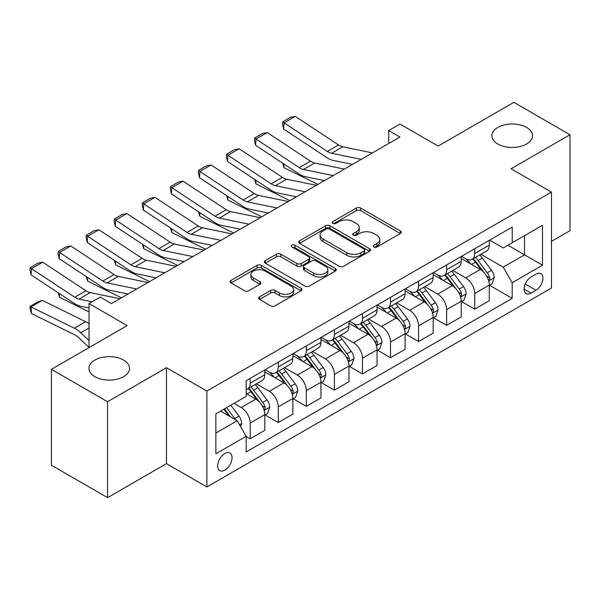 <?xml version="1.0" encoding="UTF-8"?>
<svg xmlns="http://www.w3.org/2000/svg" width="600" height="600" viewBox="0 0 600 600"><rect width="100%" height="100%" fill="white"/><g stroke="black" fill="none" stroke-linecap="round" stroke-linejoin="round"><path stroke-width="0.9" d="M373.86 247.028A2.183 1.26 0 0 0 376.942 247.028L400.357 233.513A3.113 1.8 0 0 0 401.272 232.237A3.113 1.8 0 0 0 400.357 230.962L360.69 208.065A3.113 1.8 0 0 0 356.288 208.065L332.873 221.58A2.183 1.26 0 0 0 332.235 222.472A2.183 1.26 0 0 0 332.873 223.365A2.183 1.26 0 0 0 335.962 223.365L338.993 221.618A9.975 5.76 0 0 1 353.093 221.618L356.4 223.522A9.975 5.76 0 0 1 359.317 227.595A9.975 5.76 0 0 1 356.4 231.667L353.37 233.415A2.183 1.26 0 0 0 352.725 234.308A2.183 1.26 0 0 0 353.37 235.192A2.183 1.26 0 0 0 356.452 235.192L359.483 233.445A9.975 5.76 0 0 1 373.582 233.445L376.89 235.358A9.975 5.76 0 0 1 379.808 239.423A9.975 5.76 0 0 1 376.89 243.495L373.86 245.25A2.183 1.26 0 0 0 373.222 246.135A2.183 1.26 0 0 0 373.86 247.028L373.86 245.25M123.6 360.075A20.317 11.73 0 0 0 101.46 357.532A20.317 11.73 0 0 0 88.92 368.37A20.317 11.73 0 0 0 94.867 376.665A20.317 11.73 0 0 0 117.007 379.207A20.317 11.73 0 0 0 129.555 368.37A20.317 11.73 0 0 0 123.6 360.075M526.56 127.425A20.317 11.73 0 0 0 504.42 124.882A20.317 11.73 0 0 0 491.873 135.72A20.317 11.73 0 0 0 497.827 144.015A20.317 11.73 0 0 0 519.967 146.558A20.317 11.73 0 0 0 532.515 135.72A20.317 11.73 0 0 0 526.56 127.425M224.85 470.107A10.163 5.865 120 0 0 231.487 461.16A10.163 5.865 120 0 0 229.928 453.015A10.163 5.865 120 0 0 224.85 453.518A10.163 5.865 120 0 0 218.212 462.472A10.163 5.865 120 0 0 219.765 470.618A10.163 5.865 120 0 0 224.85 470.107M259.553 296.865A3.113 1.8 0 0 0 258.638 298.14A3.113 1.8 0 0 0 259.553 299.407L270.683 305.835A3.113 1.8 0 0 0 275.085 305.835L301.087 290.82A3.113 1.8 0 0 0 302.002 289.553A3.113 1.8 0 0 0 301.087 288.278L261.428 265.38A3.113 1.8 0 0 0 257.017 265.38L231.015 280.388A3.113 1.8 0 0 0 230.108 281.663A3.113 1.8 0 0 0 231.015 282.938L244.455 290.692A3.113 1.8 0 0 0 248.865 290.692L259.995 284.272A3.113 1.8 0 0 0 260.903 282.998A3.113 1.8 0 0 0 259.995 281.73L253.327 277.875A8.332 4.815 0 0 1 250.882 274.478A8.332 4.815 0 0 1 256.035 270.03A8.332 4.815 0 0 1 265.118 271.072L291.225 286.147A8.332 4.815 0 0 1 293.67 289.553A8.332 4.815 0 0 1 288.525 294A8.332 4.815 0 0 1 279.442 292.95L275.085 290.438A3.113 1.8 0 0 0 270.683 290.438L259.553 296.865L259.553 299.407M551.482 241.35L570 230.663L570 134.752L513.877 102.345L438.112 146.093L399.952 124.058L388.725 130.538L399.952 137.017L111.48 303.562L100.252 297.082L89.032 303.562L89.032 347.632M107.55 401.745L107.55 497.655L166.477 463.627L166.477 367.718L107.55 401.745L51.427 369.337L127.192 325.597L89.032 303.562M166.477 367.718L206.888 391.05L551.482 192.097L551.482 288.015L206.888 486.96L206.888 391.05M570 134.752L511.072 168.773L551.482 192.097M339.21 266.272A3.113 1.8 0 0 0 343.612 266.272L369.615 251.257A3.113 1.8 0 0 0 370.53 249.983A3.113 1.8 0 0 0 369.615 248.715L329.955 225.81A3.113 1.8 0 0 0 325.545 225.81L299.543 240.825A3.113 1.8 0 0 0 298.635 242.1A3.113 1.8 0 0 0 299.543 243.368L339.21 266.272M292.815 247.5A2.183 1.26 0 0 1 295.028 247.808L295.028 245.212L335.355 268.493A3.113 1.8 0 0 1 336.263 269.767A3.113 1.8 0 0 1 335.355 271.043L309.353 286.05A3.113 1.8 0 0 1 304.942 286.05L265.282 263.153L265.282 260.61A3.113 1.8 0 0 0 264.368 261.877A3.113 1.8 0 0 0 265.282 263.153M265.282 260.61L276.413 254.183A3.113 1.8 0 0 1 280.815 254.183L296.903 263.468A3.113 1.8 0 0 0 301.305 263.468L308.692 259.207A3.113 1.8 0 0 0 309.6 257.94A3.113 1.8 0 0 0 308.692 256.665L291.945 246.998A2.183 1.26 0 0 1 291.308 246.105A2.183 1.26 0 0 1 292.65 244.942A2.183 1.26 0 0 1 295.028 245.212M107.55 497.655L51.427 465.248L51.427 369.337M535.987 274.14L531.053 276.998A9.84 5.685 120 0 0 524.625 285.668A9.84 5.685 120 0 0 526.132 293.558A9.84 5.685 120 0 0 531.053 293.07L535.987 290.212A9.84 5.685 120 0 0 542.423 281.543A9.84 5.685 120 0 0 540.908 273.653A9.84 5.685 120 0 0 535.987 274.14M489.63 240.12L503.213 247.965L512.197 242.775L512.197 227.093L246.173 380.678L246.173 396.36L215.865 413.857L215.865 453.78L246.173 436.283L246.173 451.965L512.197 298.38L512.197 282.697L503.213 267.142L480.893 254.257M512.197 242.775L542.498 225.278L542.498 265.2L512.197 282.697M166.477 463.627L206.888 486.96M388.725 130.538L388.725 143.498M507.93 245.243L524.543 254.835L524.543 235.65L542.498 225.278M503.213 267.142L524.543 254.835L542.498 265.2M215.865 433.043L237.195 420.728L220.583 411.135M246.173 436.41L250.215 438.743L250.215 423.06A12.697 7.335 -120 0 0 241.237 407.513L234.053 403.365M250.215 438.743L264.81 430.32L264.81 414.638A12.697 7.335 -120 0 0 255.825 399.082L246.173 393.51M265.14 414.96L278.272 422.543L278.272 406.86A12.697 7.335 -120 0 0 269.295 391.312L256.403 383.865M278.272 422.543L292.868 414.12L292.868 398.438A12.697 7.335 -120 0 0 283.89 382.882L264.81 371.865M293.205 398.76L306.337 406.342L306.337 390.66A12.697 7.335 -120 0 0 297.36 375.105L284.468 367.665M306.337 406.342L320.933 397.92L320.933 382.237A12.697 7.335 -120 0 0 311.947 366.683L292.868 355.665M321.263 382.56L334.395 390.143L334.395 374.46A12.697 7.335 -120 0 0 325.418 358.905L312.525 351.465M334.395 390.143L348.99 381.72L348.99 366.038A12.697 7.335 -120 0 0 340.013 350.483L320.933 339.465M349.327 366.36L362.46 373.942L362.46 358.26A12.697 7.335 -120 0 0 353.483 342.705L340.59 335.265M362.46 373.942L377.055 365.52L377.055 349.837A12.697 7.335 -120 0 0 368.07 334.282L348.99 323.265M377.385 350.16L390.518 357.743L390.518 342.06A12.697 7.335 -120 0 0 381.54 326.505L368.647 319.058M390.518 357.743L405.112 349.32L405.112 333.63A12.697 7.335 -120 0 0 396.135 318.082L377.055 307.065M405.45 333.96L418.582 341.543L418.582 325.86A12.697 7.335 -120 0 0 409.605 310.305L396.713 302.858M418.582 341.543L433.17 333.112L433.17 317.43A12.697 7.335 -120 0 0 424.192 301.882L405.112 290.865M433.507 317.76L446.64 325.343L446.64 309.653A12.697 7.335 -120 0 0 437.662 294.105L424.77 286.657M446.64 325.343L461.235 316.913L461.235 301.23A12.697 7.335 -120 0 0 452.257 285.675L433.17 274.665M461.572 301.553L474.705 309.135L474.705 293.452A12.697 7.335 -120 0 0 465.728 277.905L452.835 270.457M474.705 309.135L489.293 300.712L489.293 285.03A12.697 7.335 -120 0 0 480.315 269.475L461.235 258.457M461.572 256.32L465.728 258.72A12.697 7.335 -120 0 0 472.072 259.35A12.697 7.335 -120 0 0 474.705 253.538L474.705 248.737M433.507 272.52L437.662 274.92A12.697 7.335 -120 0 0 444.015 275.55A12.697 7.335 -120 0 0 446.64 269.737L446.64 264.938M405.45 288.728L409.605 291.12A12.697 7.335 -120 0 0 415.95 291.75A12.697 7.335 -120 0 0 418.582 285.938L418.582 281.145M377.385 304.928L381.54 307.32A12.697 7.335 -120 0 0 387.893 307.95A12.697 7.335 -120 0 0 390.518 302.138L390.518 297.345M349.327 321.127L353.483 323.52A12.697 7.335 -120 0 0 359.827 324.15A12.697 7.335 -120 0 0 362.46 318.337L362.46 313.545M321.263 337.327L325.418 339.728A12.697 7.335 -120 0 0 331.77 340.35A12.697 7.335 -120 0 0 334.395 334.538L334.395 329.745M293.205 353.528L297.36 355.928A12.697 7.335 -120 0 0 303.705 356.558A12.697 7.335 -120 0 0 306.337 350.737L306.337 345.945M265.14 369.728L269.295 372.127A12.697 7.335 -120 0 0 275.647 372.757A12.697 7.335 -120 0 0 278.272 366.945L278.272 362.145M489.63 285.353L512.197 298.38M472.072 259.35L486.668 250.928A12.697 7.335 -120 0 0 489.293 245.108L489.293 240.315M444.015 275.55L458.603 267.127A12.697 7.335 -120 0 0 461.235 261.315L461.235 256.515M415.95 291.75L430.545 283.327A12.697 7.335 -120 0 0 433.17 277.515L433.17 272.715M387.893 307.95L402.48 299.528A12.697 7.335 -120 0 0 405.112 293.715L405.112 288.915M359.827 324.15L374.423 315.728A12.697 7.335 -120 0 0 377.055 309.915L377.055 305.123M331.77 340.35L346.358 331.928A12.697 7.335 -120 0 0 348.99 326.115L348.99 321.322M303.705 356.558L318.3 348.127A12.697 7.335 -120 0 0 320.933 342.315L320.933 337.522M275.647 372.757L290.235 364.327A12.697 7.335 -120 0 0 292.868 358.515L292.868 353.722M246.173 389.467A12.697 7.335 -120 0 0 247.583 388.957L262.178 380.535A12.697 7.335 -120 0 0 264.81 374.715L264.81 369.923M247.583 388.957A12.697 7.335 -120 0 0 250.215 383.145L250.215 378.345M237.195 420.728L246.173 436.283M374.73 247.335L376.89 246.09A9.975 5.76 0 0 0 379.808 242.017L379.808 239.423M359.317 227.595L359.317 230.19A9.975 5.76 0 0 1 356.4 234.255L354.24 235.507M400.312 233.535L360.69 210.66A3.113 1.8 0 0 0 356.288 210.66L333.743 223.673M369.577 251.28L329.955 228.405A3.113 1.8 0 0 0 325.545 228.405L299.587 243.39M364.11 250.875A2.183 1.26 0 0 0 364.748 249.983A2.183 1.26 0 0 0 364.11 249.097L329.295 228.998A2.183 1.26 0 0 0 326.205 228.998L323.01 230.843A9.975 5.76 0 0 0 320.093 234.907A9.975 5.76 0 0 0 323.01 238.98L346.815 252.72A9.975 5.76 0 0 0 360.915 252.72L364.11 250.875L364.11 253.47A2.183 1.26 0 0 0 364.748 252.577L364.748 249.983M320.093 234.907L320.093 237.502A9.975 5.76 0 0 0 323.01 241.575L323.01 238.98M364.11 253.47L360.915 255.315A9.975 5.76 0 0 1 346.815 255.315L323.01 241.575M265.32 263.175L276.413 256.778L276.413 254.183M309.6 257.94L309.6 260.528A3.113 1.8 0 0 1 308.692 261.803L301.305 266.062A3.113 1.8 0 0 1 296.903 266.062L280.815 256.778A3.113 1.8 0 0 0 276.413 256.778M295.028 247.808L335.31 271.065M313.59 273.105A8.332 4.815 0 0 0 322.68 274.147A8.332 4.815 0 0 0 327.825 269.707A8.332 4.815 0 0 0 325.38 266.303L316.185 260.993A3.113 1.8 0 0 0 311.775 260.993L304.395 265.252A3.113 1.8 0 0 0 303.48 266.52A3.113 1.8 0 0 0 304.395 267.795L313.59 273.105L313.59 275.7A8.332 4.815 0 0 0 322.68 276.743A8.332 4.815 0 0 0 327.825 272.295L327.825 269.707M303.48 266.52L303.48 269.115A3.113 1.8 0 0 0 304.395 270.39L304.395 267.795M313.59 275.7L304.395 270.39M293.67 289.553L293.67 292.14A8.332 4.815 0 0 1 288.525 296.587A8.332 4.815 0 0 1 279.442 295.545L275.085 293.032A3.113 1.8 0 0 0 270.683 293.032L259.59 299.43M250.882 274.478L250.882 277.065A8.332 4.815 0 0 0 253.327 280.47L253.327 277.875M259.95 284.295L253.327 280.47M301.05 290.85L261.428 267.968A3.113 1.8 0 0 0 257.017 267.968L231.06 282.96M489.293 285.548L491.993 283.995L494.235 277.515A8.415 4.86 -120 0 0 491.55 270.353L482.377 258.105A24.285 14.025 -120 0 0 479.73 254.933M470.603 263.873A24.285 14.025 -120 0 0 465.63 258.668M322.455 180.188L323.925 180.907M283.83 163.935L284.062 167.722L282.705 163.192M317.858 184.41L284.062 167.722M488.528 280.395L489.51 279.337L489.69 277.875A8.415 4.86 -120 0 0 487.283 272.812L478.11 260.565A24.285 14.025 -120 0 0 475.463 257.392M473.205 258.697A20.16 11.64 60 0 1 476.513 262.462L484.275 272.82M472.77 258.945A24.285 14.025 60 0 1 475.418 262.125L481.515 270.263M361.23 159.375L331.56 153.285A15.878 9.165 60 0 1 327.3 151.425L284.062 122.843L283.657 129.075L326.895 157.65A23.812 13.747 -120 0 0 333.278 160.447L352.53 164.4M372.457 152.895L342.78 146.805A15.878 9.165 60 0 1 338.528 144.938L295.282 116.363L284.062 122.843L282.712 121.815L290.572 117.285L295.282 116.363M283.657 129.075L282.548 124.312L282.712 121.815M461.235 301.748L463.928 300.195L466.17 293.715A8.415 4.86 -120 0 0 463.485 286.553L454.312 274.305A24.285 14.025 -120 0 0 451.665 271.132M442.545 280.072A24.285 14.025 -120 0 0 437.572 274.868M294.397 196.388L295.86 197.108M255.772 180.135L255.998 183.922L254.647 179.392M289.8 200.61L255.998 183.922M460.47 296.595L461.445 295.538L461.632 294.075A8.415 4.86 -120 0 0 459.225 289.013L450.053 276.765A24.285 14.025 -120 0 0 447.397 273.593M445.14 274.897A20.16 11.64 60 0 1 448.447 278.663L456.21 289.02M444.705 275.153A24.285 14.025 60 0 1 447.353 278.325L453.457 286.462M433.17 317.947L435.87 316.395L438.112 309.915A8.415 4.86 -120 0 0 435.428 302.752L426.255 290.505A24.285 14.025 -120 0 0 423.607 287.332M414.48 296.272A24.285 14.025 -120 0 0 409.507 291.067M266.332 212.587L267.803 213.315M227.708 196.335L227.94 200.123L226.583 195.593M261.735 216.817L227.94 200.123M432.405 312.795L433.388 311.745L433.567 310.275A8.415 4.86 -120 0 0 431.16 305.212L421.987 292.972A24.285 14.025 -120 0 0 419.34 289.793M417.082 291.097A20.16 11.64 60 0 1 420.39 294.862L428.153 305.228M416.647 291.353A24.285 14.025 60 0 1 419.295 294.525L425.393 302.663M405.112 334.155L407.805 332.595L410.048 326.115A8.415 4.86 -120 0 0 407.362 318.952L398.19 306.705A24.285 14.025 -120 0 0 395.543 303.532M386.423 312.472A24.285 14.025 -120 0 0 381.45 307.267M238.275 228.788L239.737 229.515M199.65 212.542L199.875 216.322L198.525 211.792M233.678 233.017L199.875 216.322M404.347 329.002L405.322 327.945L405.51 326.475A8.415 4.86 -120 0 0 403.103 321.413L393.93 309.173A24.285 14.025 -120 0 0 391.275 305.993M389.018 307.298A20.16 11.64 60 0 1 392.325 311.062L400.088 321.428M388.582 307.553A24.285 14.025 60 0 1 391.237 310.725L397.335 318.862M333.165 175.575L303.495 169.485A15.878 9.165 60 0 1 299.243 167.625L255.998 139.042L255.593 145.275L298.837 173.85A23.812 13.747 -120 0 0 305.22 176.648L324.465 180.6M344.392 169.095L314.722 163.005A15.878 9.165 60 0 1 310.47 161.145L267.225 132.562L255.998 139.042L254.655 138.023L262.507 133.485L267.225 132.562M255.593 145.275L254.49 140.512L254.655 138.023M305.108 191.775L275.438 185.685A15.878 9.165 60 0 1 271.178 183.825L227.94 155.25L227.535 161.475L270.772 190.05A23.812 13.747 -120 0 0 277.155 192.847L296.407 196.8M316.335 185.295L286.657 179.205A15.878 9.165 60 0 1 282.405 177.345L239.16 148.762L227.94 155.25L226.59 154.222L234.45 149.685L239.16 148.762M227.535 161.475L226.425 156.712L226.59 154.222M277.043 207.975L247.373 201.892A15.878 9.165 60 0 1 243.12 200.025L199.875 171.45L199.47 177.675L242.715 206.257A23.812 13.747 -120 0 0 249.097 209.048L268.343 213M288.27 201.495L258.6 195.405A15.878 9.165 60 0 1 254.347 193.545L211.103 164.97L199.875 171.45L198.532 170.422L206.385 165.885L211.103 164.97M199.47 177.675L198.368 172.913L198.532 170.422M377.055 350.355L379.748 348.795L381.99 342.315A8.415 4.86 -120 0 0 379.305 335.153L370.132 322.905A24.285 14.025 -120 0 0 367.485 319.733M358.358 328.673A24.285 14.025 -120 0 0 353.385 323.468M210.21 244.987L211.68 245.715M171.585 228.743L171.817 232.522L170.46 227.993M205.612 249.218L171.817 232.522M376.282 345.202L377.265 344.145L377.445 342.675A8.415 4.86 -120 0 0 375.038 337.612L365.865 325.373A24.285 14.025 -120 0 0 363.218 322.2M360.96 323.505A20.16 11.64 60 0 1 364.267 327.263L372.03 337.627M360.525 323.752A24.285 14.025 60 0 1 363.173 326.925L369.27 335.07M248.985 224.175L219.315 218.093A15.878 9.165 60 0 1 215.055 216.225L171.817 187.65L171.413 193.875L214.65 222.458A23.812 13.747 -120 0 0 221.032 225.255L240.285 229.2M260.212 217.695L230.535 211.612A15.878 9.165 60 0 1 226.282 209.745L183.038 181.17L171.817 187.65L170.468 186.623L178.328 182.085L183.038 181.17M171.413 193.875L170.303 189.113L170.468 186.623M348.99 366.555L351.683 364.995L353.925 358.515A8.415 4.86 -120 0 0 351.24 351.353L342.067 339.112A24.285 14.025 -120 0 0 339.42 335.933M330.3 344.873A24.285 14.025 -120 0 0 325.327 339.668M182.153 261.188L183.615 261.915M143.528 244.942L143.752 248.73L142.403 244.2M177.555 265.418L143.752 248.73M348.225 361.403L349.2 360.345L349.388 358.875A8.415 4.86 -120 0 0 346.98 353.812L337.808 341.572A24.285 14.025 -120 0 0 335.153 338.4M332.895 339.705A20.16 11.64 60 0 1 336.202 343.462L343.965 353.827M332.46 339.952A24.285 14.025 60 0 1 335.115 343.125L341.212 351.27M320.933 382.755L323.625 381.202L325.868 374.715A8.415 4.86 -120 0 0 323.183 367.553L314.01 355.312A24.285 14.025 -120 0 0 311.362 352.14M302.235 361.072A24.285 14.025 -120 0 0 297.263 355.875M154.087 277.388L155.558 278.115M115.462 261.142L115.695 264.93L114.337 260.4M149.49 281.618L115.695 264.93M320.16 377.603L321.142 376.545L321.322 375.075A8.415 4.86 -120 0 0 318.915 370.02L309.743 357.772A24.285 14.025 -120 0 0 307.095 354.6M304.837 355.905A20.16 11.64 60 0 1 308.145 359.663L315.907 370.028M304.403 356.153A24.285 14.025 60 0 1 307.05 359.325L313.147 367.47M292.868 398.955L295.56 397.403L297.803 390.923A8.415 4.86 -120 0 0 295.118 383.752L285.945 371.513A24.285 14.025 -120 0 0 283.298 368.34M274.178 377.28A24.285 14.025 -120 0 0 269.205 372.075M126.03 293.595L127.493 294.315M87.405 277.343L87.63 281.13L86.28 276.6M121.433 297.817L87.63 281.13M292.103 393.803L293.077 392.745L293.265 391.275A8.415 4.86 -120 0 0 290.858 386.22L281.685 373.972A24.285 14.025 -120 0 0 279.03 370.8M276.772 372.105A20.16 11.64 60 0 1 280.08 375.87L287.843 386.228M276.337 372.353A24.285 14.025 60 0 1 278.993 375.532L285.09 383.67M264.81 415.155L267.502 413.603L269.745 407.123A8.415 4.86 -120 0 0 267.06 399.96L257.888 387.713A24.285 14.025 -120 0 0 255.24 384.54M59.34 293.543L59.573 297.33L58.215 292.8M89.032 311.88L59.573 297.33M264.038 410.002L265.02 408.945L265.2 407.482A8.415 4.86 -120 0 0 262.793 402.42L253.62 390.173A24.285 14.025 -120 0 0 250.972 387M248.715 388.305A20.16 11.64 60 0 1 252.022 392.07L259.785 402.428M248.28 388.56A24.285 14.025 60 0 1 250.928 391.732L257.025 399.87M240.562 426.562L241.68 423.322A8.415 4.86 -120 0 0 238.995 416.16L230.812 405.232M42.33 300.353L31.102 306.832L31.508 313.53L30.165 309.112L30 306.435L37.86 301.897L42.33 300.353L85.575 321.705A23.812 13.747 60 0 1 89.032 323.827M30 306.435L74.347 328.185A23.812 13.747 60 0 1 80.73 332.76L89.032 340.642M89.032 347.452L79.005 337.935A15.878 9.165 -120 0 0 74.752 334.882L31.508 313.53M235.5 419.752A8.415 4.86 -120 0 0 234.735 418.62L226.545 407.692M224.438 408.908L230.325 416.76M223.853 409.252L228.84 415.905M220.92 240.375L191.25 234.292A15.878 9.165 60 0 1 186.998 232.425L143.752 203.85L143.347 210.083L186.593 238.657A23.812 13.747 -120 0 0 192.975 241.455L212.22 245.4M232.147 233.895L202.478 227.812A15.878 9.165 60 0 1 198.225 225.945L154.98 197.37L143.752 203.85L142.41 202.822L150.262 198.285L154.98 197.37M143.347 210.083L142.245 205.312L142.41 202.822M192.862 256.575L163.192 250.493A15.878 9.165 60 0 1 158.933 248.625L115.695 220.05L115.29 226.282L158.528 254.858A23.812 13.747 -120 0 0 164.91 257.655L184.163 261.6M204.09 250.095L174.413 244.013A15.878 9.165 60 0 1 170.16 242.145L126.915 213.57L115.695 220.05L114.345 219.022L122.205 214.485L126.915 213.57M115.29 226.282L114.18 221.513L114.345 219.022M164.797 272.782L135.127 266.692A15.878 9.165 60 0 1 130.875 264.825L87.63 236.25L87.225 242.483L130.47 271.058A23.812 13.747 -120 0 0 136.852 273.855L156.097 277.8M176.025 266.295L146.355 260.212A15.878 9.165 60 0 1 142.102 258.345L98.858 229.77L87.63 236.25L86.287 235.222L94.14 230.685L98.858 229.77M87.225 242.483L86.123 237.72L86.287 235.222M136.74 288.983L107.07 282.892A15.878 9.165 60 0 1 102.81 281.032L59.573 252.45L59.168 258.683L102.405 287.257A23.812 13.747 -120 0 0 108.788 290.055L128.04 294.007M147.968 282.502L118.29 276.413A15.878 9.165 60 0 1 114.038 274.553L70.793 245.97L59.573 252.45L58.222 251.423L66.082 246.892L70.793 245.97M59.168 258.683L58.057 253.92L58.222 251.423M92.115 301.785L79.005 299.093A15.878 9.165 60 0 1 74.752 297.233L31.508 268.65L31.102 274.882L74.347 303.457A23.812 13.747 -120 0 0 80.73 306.255L89.032 307.957M119.903 298.702L90.233 292.612A15.878 9.165 60 0 1 85.98 290.752L42.735 262.17L31.508 268.65L30.165 267.63L38.017 263.093L42.735 262.17M31.102 274.882L30 270.12L30.165 267.63M241.237 407.513L255.825 399.082M269.295 391.312L283.89 382.882M297.36 375.105L311.947 366.683M325.418 358.905L340.013 350.483M353.483 342.705L368.07 334.282M381.54 326.505L396.135 318.082M409.605 310.305L424.192 301.882M437.662 294.105L452.257 285.675M465.728 277.905L480.315 269.475M474.705 253.538L489.293 245.108M474.705 293.452L489.293 285.03M446.64 309.653L461.235 301.23M446.64 269.737L461.235 261.315M418.582 325.86L433.17 317.43M418.582 285.938L433.17 277.515M390.518 342.06L405.112 333.63M390.518 302.138L405.112 293.715M362.46 358.26L377.055 349.837M362.46 318.337L377.055 309.915M334.395 374.46L348.99 366.038M334.395 334.538L348.99 326.115M306.337 390.66L320.933 382.237M306.337 350.737L320.933 342.315M278.272 406.86L292.868 398.438M278.272 366.945L292.868 358.515M250.215 423.06L264.81 414.638M250.215 383.145L264.81 374.715M525.225 284.002L535.987 290.212M524.092 289.05L531.053 293.07M376.89 246.09L376.89 243.495M353.37 235.192L353.37 233.415M356.4 234.255L356.4 231.667M332.873 223.365L332.873 221.58M356.288 210.66L356.288 208.065M360.69 210.66L360.69 208.065M400.357 233.513L400.357 230.962M299.543 243.368L299.543 240.825M325.545 228.405L325.545 225.81M329.955 228.405L329.955 225.81M369.615 251.257L369.615 248.715M346.815 255.315L346.815 252.72M360.915 255.315L360.915 252.72M280.815 256.778L280.815 254.183M296.903 266.062L296.903 263.468M301.305 266.062L301.305 263.468M308.692 261.803L308.692 259.207M335.355 271.043L335.355 268.493M270.683 293.032L270.683 290.438M275.085 293.032L275.085 290.438M279.442 295.545L279.442 292.95M259.995 284.272L259.995 281.73M231.015 282.938L231.015 280.388M257.017 267.968L257.017 265.38M261.428 267.968L261.428 265.38M301.087 290.82L301.087 288.278M488.67 280.86L494.175 277.673M478.11 260.565L482.377 258.105M471.495 264.382L475.418 262.125M487.283 272.812L491.55 270.353M486.615 276.097L489.69 277.875M331.56 153.285L342.78 146.805M327.3 151.425L338.528 144.938M460.605 297.06L466.118 293.88M450.053 276.765L454.312 274.305M443.438 280.59L447.353 278.325M459.225 289.013L463.485 286.553M458.558 292.298L461.632 294.075M432.548 313.26L438.06 310.08M421.987 292.972L426.255 290.505M415.373 296.79L419.295 294.525M431.16 305.212L435.428 302.752M430.493 308.498L433.567 310.275M404.482 329.46L409.995 326.28M393.93 309.173L398.19 306.705M387.315 312.99L391.237 310.725M403.103 321.413L407.362 318.952M402.435 324.697L405.51 326.475M303.495 169.485L314.722 163.005M299.243 167.625L310.47 161.145M275.438 185.685L286.657 179.205M271.178 183.825L282.405 177.345M247.373 201.892L258.6 195.405M243.12 200.025L254.347 193.545M376.425 345.66L381.938 342.48M365.865 325.373L370.132 322.905M359.25 329.19L363.173 326.925M375.038 337.612L379.305 335.153M374.37 340.897L377.445 342.675M219.315 218.093L230.535 211.612M215.055 216.225L226.282 209.745M348.36 361.86L353.873 358.68M337.808 341.572L342.067 339.112M331.192 345.39L335.115 343.125M346.98 353.812L351.24 351.353M346.312 357.105L349.388 358.875M320.303 378.06L325.815 374.88M309.743 357.772L314.01 355.312M303.127 361.59L307.05 359.325M318.915 370.02L323.183 367.553M318.248 373.305L321.322 375.075M292.237 394.268L297.75 391.08M281.685 373.972L285.945 371.513M275.07 377.79L278.993 375.532M290.858 386.22L295.118 383.752M290.19 389.505L293.265 391.275M264.18 410.467L269.692 407.28M253.62 390.173L257.888 387.713M247.005 393.99L250.928 391.732M262.793 402.42L267.06 399.96M262.125 405.705L265.2 407.482M239.498 424.717L241.627 423.487M234.735 418.62L238.995 416.16M85.575 321.705L74.347 328.185M89.032 327.968L80.73 332.76M191.25 234.292L202.478 227.812M186.998 232.425L198.225 225.945M163.192 250.493L174.413 244.013M158.933 248.625L170.16 242.145M135.127 266.692L146.355 260.212M130.875 264.825L142.102 258.345M107.07 282.892L118.29 276.413M102.81 281.032L114.038 274.553M79.005 299.093L90.233 292.612M74.752 297.233L85.98 290.752"/></g></svg>
